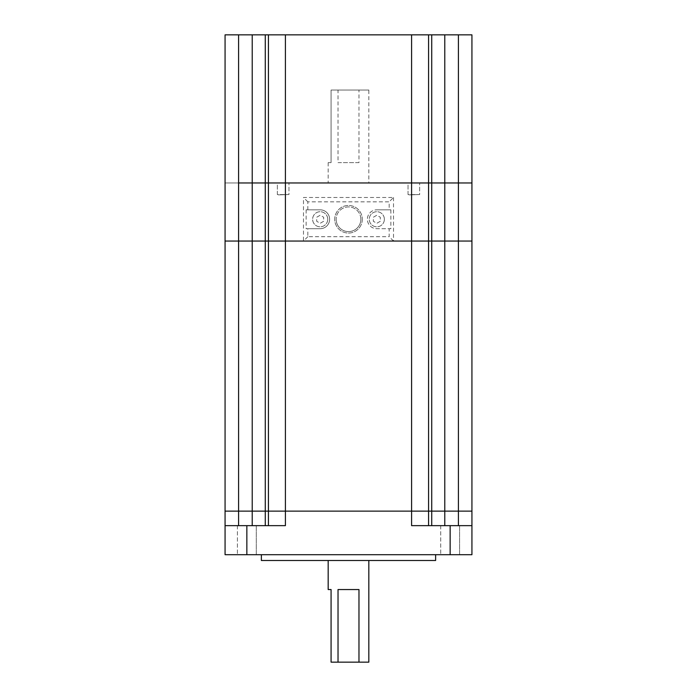 <?xml version="1.0" encoding="UTF-8"?>
<svg xmlns="http://www.w3.org/2000/svg" width="697" height="697" viewBox="0 0 697 697"><rect width="100%" height="100%" fill="white"/><g stroke="black" fill="none" stroke-linecap="round" stroke-linejoin="round"><path stroke-width="0.52" stroke-dasharray="3.48 2.61" d="M458.417 34.85L458.417 182.963L225.07 182.963L225.07 34.85L471.93 34.85L471.93 241.049L225.07 241.049L225.07 554.699L471.93 554.699L471.93 525.651L411.596 525.651L428.577 525.651L411.596 525.651L411.596 511.136L225.07 511.136L252.218 511.136L252.218 525.651L285.404 525.651L225.07 525.651M444.782 34.85L444.782 182.963L458.417 182.963L458.417 241.049L471.93 241.049L471.93 511.136L268.423 511.136L268.423 525.651L252.218 525.651M368.826 560.501L328.174 560.501L368.826 560.501M435.625 554.699L261.375 554.699L435.625 554.699M256.296 525.651L256.296 554.699L237.416 554.699L256.296 554.699L237.416 554.699L256.296 554.699L256.296 525.651L237.416 525.651L237.416 554.699L237.416 525.651L256.296 525.651M459.584 525.651L459.584 554.699L440.704 554.699L459.584 554.699L440.704 554.699L459.584 554.699L459.584 525.651L440.704 525.651L440.704 554.699L440.704 525.651L459.584 525.651M261.375 560.501L435.625 560.501M471.93 525.651L471.93 511.136L458.417 511.136L458.417 525.651L428.577 525.651L458.417 525.651M431.722 34.85L431.722 182.963L444.782 182.963L444.782 511.136L458.417 511.136L458.417 241.049L225.07 241.049L225.07 182.963L238.583 182.963L238.583 525.651M444.782 525.651L444.782 511.136L431.722 511.136L431.722 525.651M428.577 34.85L428.577 511.136L431.722 511.136L431.722 182.963L238.583 182.963L238.583 34.85M428.577 525.651L428.577 511.136L411.596 511.136L411.596 34.85M265.278 34.85L265.278 511.136L268.423 511.136L268.423 34.85M265.278 525.651L265.278 511.136L252.218 511.136L252.218 34.85M285.404 34.85L285.404 525.651L268.423 525.651M328.174 589.549L331.075 589.549L331.075 662.15L368.826 662.15M338.028 589.549L358.972 589.549M360.846 219.267A12.346 12.346 0 0 0 348.5 206.922A12.346 12.346 0 0 0 336.154 219.267A12.346 12.346 0 0 1 348.5 206.922A12.346 12.346 0 0 1 360.846 219.267A12.346 12.346 0 0 1 348.5 231.604A12.346 12.346 0 0 1 336.154 219.267A12.346 12.346 0 0 0 348.5 231.604A12.346 12.346 0 0 0 360.846 219.267M362.292 219.267A13.792 13.792 0 0 1 348.5 233.059A13.792 13.792 0 0 1 334.708 219.267A13.792 13.792 0 0 1 348.5 205.467A13.792 13.792 0 0 1 362.292 219.267A13.792 13.792 0 0 1 348.5 233.059A13.792 13.792 0 0 1 334.708 219.267A13.792 13.792 0 0 1 348.5 205.467A13.792 13.792 0 0 1 362.292 219.267M327.738 219.267A7.554 7.554 0 0 1 320.184 226.813A7.554 7.554 0 0 1 312.631 219.267A7.554 7.554 0 0 1 320.184 211.714A7.554 7.554 0 0 1 327.738 219.267A7.554 7.554 0 0 1 320.184 226.813A7.554 7.554 0 0 1 312.631 219.267A7.554 7.554 0 0 1 320.184 211.714A7.554 7.554 0 0 1 327.738 219.267M384.369 219.267A7.554 7.554 0 0 1 376.816 226.813A7.554 7.554 0 0 1 369.262 219.267A7.554 7.554 0 0 1 376.816 211.714A7.554 7.554 0 0 1 384.369 219.267A7.554 7.554 0 0 1 376.816 226.813A7.554 7.554 0 0 1 369.262 219.267A7.554 7.554 0 0 1 376.816 211.714A7.554 7.554 0 0 1 384.369 219.267M306.14 209.823L320.184 209.823A9.436 9.436 0 0 1 329.62 219.267A9.436 9.436 0 0 1 320.184 228.703L306.14 228.703L306.14 209.823L320.184 209.823A9.436 9.436 0 0 1 329.62 219.267A9.436 9.436 0 0 1 320.184 228.703L306.14 228.703M307.839 209.823L307.839 201.842L389.161 201.842L389.161 209.823L390.86 209.823L376.816 209.823L389.161 209.823M390.86 209.823L390.86 228.703L376.816 228.703A9.436 9.436 0 0 1 367.38 219.267A9.436 9.436 0 0 1 376.816 209.823A9.436 9.436 0 0 0 367.38 219.267A9.436 9.436 0 0 0 376.816 228.703L389.161 228.703L389.161 236.692L307.839 236.692L307.839 228.703M393.517 197.486L393.517 241.049L303.483 241.049L303.483 197.486L393.517 197.486L389.161 201.842M393.517 241.049L389.161 236.692M307.839 236.692L303.483 241.049M307.839 201.842L303.483 197.486M390.86 228.703L389.161 228.703M380.301 221.28L376.816 223.293L373.331 221.28L373.331 217.255L376.816 215.242L380.301 217.255L380.301 221.28L376.816 223.293L373.331 221.28L373.331 217.255L376.816 215.242L380.301 217.255L380.301 221.28M323.669 221.28L320.184 223.293L316.699 221.28L316.699 217.255L320.184 215.242L323.669 217.255L323.669 221.28L320.184 223.293L316.699 221.28L316.699 217.255L320.184 215.242L323.669 217.255L323.669 221.28M368.826 90.026L331.075 90.026L331.075 162.636L328.174 162.636L331.075 162.636L331.075 90.026L338.028 90.026L338.028 162.636L358.972 162.636L358.972 90.026L368.826 90.026L368.826 182.963L328.174 182.963L368.826 182.963M328.174 162.636L328.174 182.963M409.052 194.872L418.636 194.576L409.052 194.872M408.033 194.576L408.033 182.963L419.655 182.963L408.033 182.963L419.655 182.963L408.033 182.963L408.033 194.576L419.655 194.576L419.655 182.963L419.655 194.576L408.033 194.576M278.364 194.872L287.948 194.576L278.364 194.872M277.345 194.576L277.345 182.963L288.967 182.963L277.345 182.963L288.967 182.963L277.345 182.963L277.345 194.576L288.967 194.576L288.967 182.963L288.967 194.576L277.345 194.576M358.972 90.026L338.028 90.026M358.972 162.636L338.028 162.636M246.851 554.699L246.851 525.651M450.149 525.651L450.149 554.699"/><path stroke-width="1.05" d="M238.583 34.85L238.583 182.963L471.93 182.963L471.93 34.85L225.07 34.85L225.07 511.136L471.93 511.136L471.93 554.699L225.07 554.699L225.07 525.651L285.404 525.651L285.404 511.136L428.577 511.136L428.577 525.651M252.218 34.85L252.218 182.963L238.583 182.963L238.583 241.049L225.07 241.049L471.93 241.049L471.93 511.136L444.782 511.136L444.782 525.651M368.826 560.501L368.826 662.15L358.972 662.15L358.972 589.549L338.028 589.549L338.028 662.15L331.075 662.15L331.075 589.549L328.174 589.549L328.174 560.501M435.625 554.699L435.625 560.501L261.375 560.501L261.375 554.699M225.07 525.651L225.07 511.136L238.583 511.136L238.583 241.049L411.596 241.049L411.596 525.651L471.93 525.651M265.278 34.85L265.278 182.963L252.218 182.963L252.218 511.136L238.583 511.136L238.583 525.651M252.218 525.651L252.218 511.136L265.278 511.136L265.278 525.651M268.423 34.85L268.423 511.136L265.278 511.136L265.278 182.963L471.93 182.963L471.93 241.049L458.417 241.049L458.417 525.651M268.423 525.651L268.423 511.136L285.404 511.136L285.404 34.85M431.722 34.85L431.722 511.136L428.577 511.136L428.577 241.049L458.417 241.049L458.417 34.85M431.722 525.651L431.722 511.136L444.782 511.136L444.782 34.85M338.028 662.15L358.972 662.15M411.596 34.85L411.596 241.049L428.577 241.049L428.577 34.85M246.851 525.651L246.851 554.699M450.149 554.699L450.149 525.651"/></g></svg>
